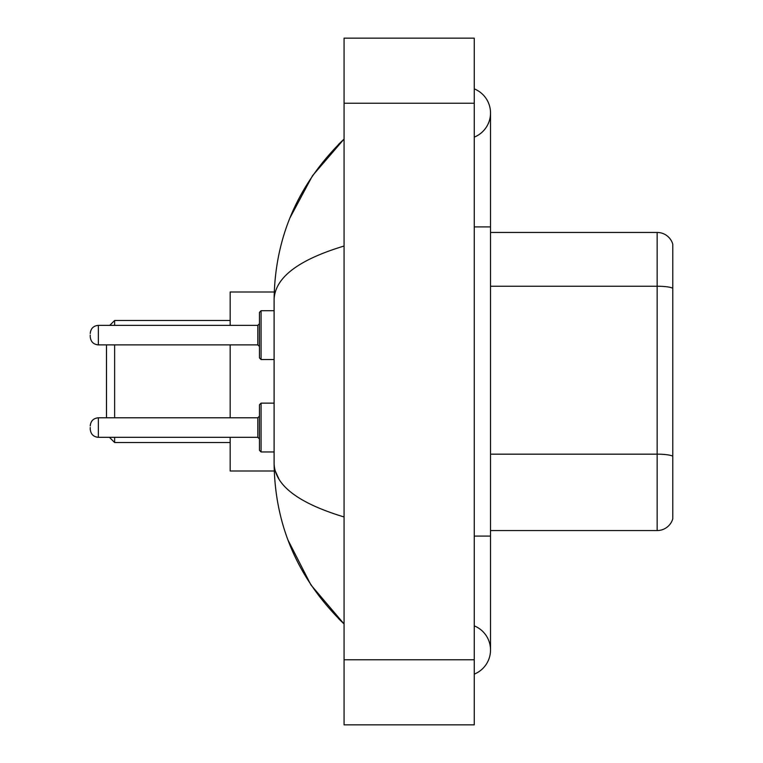 <?xml version="1.0" encoding="UTF-8"?>
<svg xmlns="http://www.w3.org/2000/svg" width="763" height="763" viewBox="0 0 763 763"><rect width="100%" height="100%" fill="white"/><g stroke="black" fill="none" stroke-linecap="round" stroke-linejoin="round"><path stroke-width="1.14" d="M474.252 536.093L490.523 536.093L490.523 113A26.037 26.037 0 0 1 474.252 137.14A26.037 26.037 0 0 0 474.252 88.87A26.037 26.037 0 0 1 490.523 113A26.037 26.037 0 0 0 474.252 88.87A26.037 26.037 0 0 1 490.523 113M474.252 674.13A26.037 26.037 0 0 0 474.252 625.86A26.037 26.037 0 0 1 474.252 674.13A26.037 26.037 0 0 0 490.523 650A26.037 26.037 0 0 1 474.252 674.13M344.075 246.029C298.047 259.906 274.728 277.827 274.098 299.811L274.098 463.189C274.623 485.096 297.942 503.027 344.075 516.971M344.075 724.85L474.252 724.85L474.252 38.15L344.075 38.15L344.075 724.85M274.098 299.811C274.794 237.236 298.123 183.645 344.075 139.038L312.487 175.738L289.95 217.894M287.975 540.023L310.932 584.944L344.075 623.962C298.123 579.355 274.794 525.764 274.098 463.189M278.981 479.135L275.262 471M672.775 244.16A16.271 16.271 0 0 0 657.153 232.448A16.271 16.271 0 0 1 672.775 244.16L672.775 518.84A16.271 16.271 0 0 1 657.153 530.552L490.523 530.552M672.775 288.261A16.271 2.823 180 0 0 657.153 286.23L657.153 232.448L490.523 232.448M106.496 344.886L106.496 417.79M114.631 344.886L114.631 417.79M114.631 437.313L114.631 442.521L230.168 442.521M230.168 344.886L230.168 417.79M230.168 437.313L230.168 471L274.241 471M274.241 292L230.168 292L230.168 325.362M109.748 325.362L114.631 320.479L114.631 325.362M259.458 427.547L259.458 404.771L261.08 403.141L261.08 451.963L259.458 450.332L259.458 427.547M90.225 427.547L90.225 429.178L90.225 427.547M259.458 335.119L259.458 357.904L259.458 312.344L259.458 335.119L259.458 323.731L257.827 325.362L257.827 344.886L259.458 346.516M90.225 335.119L90.225 336.75L90.225 335.119M474.252 226.907L490.523 226.907M344.075 659.757L474.252 659.757M344.075 103.243L474.252 103.243M672.775 456.198A16.271 2.823 180 0 0 657.153 454.166L657.153 286.23L490.523 286.23M657.153 530.552L657.153 454.166L490.523 454.166M257.827 417.79L98.36 417.79C93.458 418.229 90.749 420.938 90.225 425.926C90.749 420.938 93.458 418.229 98.36 417.79C93.458 418.229 90.749 420.938 90.225 425.926C90.749 420.938 93.458 418.229 98.36 417.79C93.458 418.229 90.749 420.938 90.225 425.926C90.749 420.938 93.458 418.229 98.36 417.79L98.36 437.313L257.827 437.313L257.827 417.79L259.458 416.159M274.098 310.713L261.08 310.713L261.08 359.535L259.458 357.904M257.827 325.362L98.36 325.362L98.36 344.886C93.458 344.447 90.749 341.738 90.225 336.75M490.523 536.093L490.523 650M344.075 139.038L338.41 144.503M344.075 623.962L338.41 618.497M109.424 437.313L114.631 442.521M114.631 320.479L230.168 320.479M98.36 437.313C93.458 436.875 90.749 434.166 90.225 429.178C90.749 434.166 93.458 436.875 98.36 437.313C93.458 436.875 90.749 434.166 90.225 429.178C90.749 434.166 93.458 436.875 98.36 437.313C93.458 436.875 90.749 434.166 90.225 429.178C90.749 434.166 93.458 436.875 98.36 437.313M261.08 403.141L259.458 404.771L261.08 403.141L274.098 403.141M261.08 451.963L259.458 450.332L261.08 451.963L274.098 451.963M257.827 437.313L259.458 438.944M98.36 344.886L257.827 344.886M261.08 359.535L274.098 359.535M98.36 325.362C93.458 325.801 90.749 328.51 90.225 333.498M261.08 310.713L259.458 312.344"/></g></svg>
